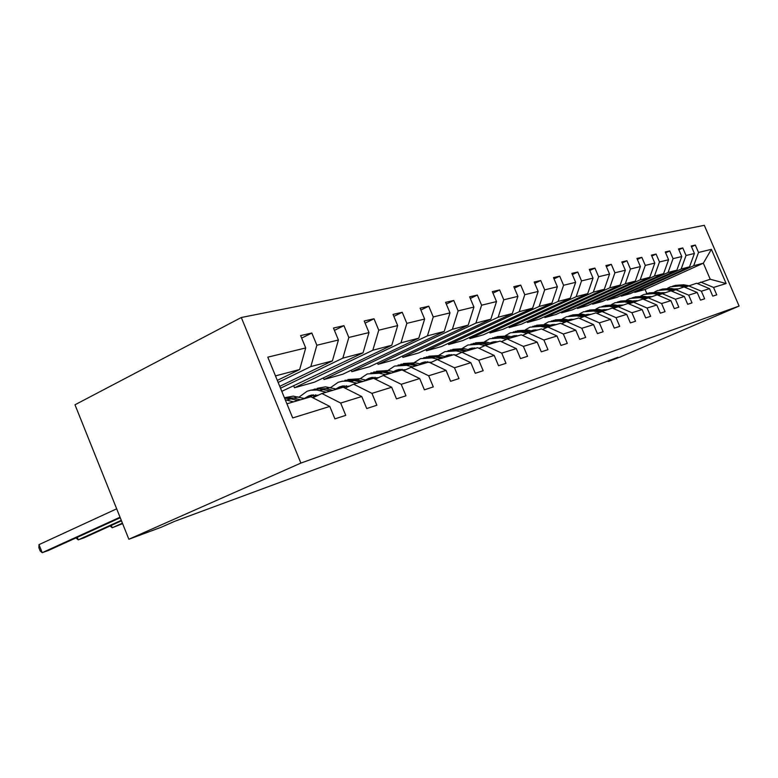 <?xml version="1.0" encoding="UTF-8"?>
<svg xmlns="http://www.w3.org/2000/svg" width="778" height="778" viewBox="0 0 778 778"><rect width="100%" height="100%" fill="white"/><g stroke="black" fill="none" stroke-linecap="round" stroke-linejoin="round"><path stroke-width="1.17" d="M300.892 463.075L128.866 539.251L74.989 404.774L241.306 317.502L704.304 225.319L739.1 306.055L300.892 463.075L241.306 317.502M277.308 380.393L299.676 369.511L275.47 375.891M299.676 369.511L305.715 347.951L300.629 335.59L311.822 333.023L301.669 338.099M646.81 293.52L645.088 289.484L703.331 263.197L693.675 265.745L698.508 252.471L711.403 249.33L726.137 283.532L713.552 287.432L716.742 294.862L712.765 296.146L709.546 288.667L701.377 291.205L704.644 298.791L700.492 300.133L697.214 292.499L688.695 295.144L692.012 302.885L687.684 304.295L684.339 296.486L675.44 299.248L678.834 307.174L674.312 308.642L670.889 300.658L661.592 303.546L665.054 311.647L660.327 313.184L656.836 305.015L647.101 308.039L650.641 316.325L645.691 317.93L642.122 309.576L631.93 312.737L635.548 321.226L630.365 322.909L626.718 314.361L616.03 317.667L619.726 326.371L614.28 328.131L610.555 319.369L599.342 322.851L603.125 331.759L597.407 333.616L593.585 324.63L581.798 328.287L585.669 337.428L579.659 339.383L575.749 330.164L563.34 334.015L567.308 343.39L560.977 345.451L556.98 335.989L543.9 340.035L547.965 349.672L541.284 351.841L537.19 342.126L523.39 346.404L527.562 356.305L520.501 358.59L516.3 348.602L501.713 353.124L505.992 363.307L498.533 365.728L494.215 355.449L478.781 360.233L483.177 370.717L475.27 373.284L470.836 362.694L454.478 367.77L458.991 378.575L450.598 381.298L446.047 370.386L428.668 375.774L433.307 386.919L424.389 389.817L419.702 378.555L401.215 384.293L405.98 395.788L396.488 398.871L391.665 387.25L371.942 393.367L376.863 405.25L366.72 408.538L361.76 396.527L340.686 403.053L345.753 415.355L334.91 418.875L329.794 406.437L292.693 417.942L267.797 357.17L305.715 347.951M279.749 386.335L332.401 360.895L310.83 366.574L316.86 345.238L311.822 333.023M316.86 345.238L338.411 340.005L333.47 328.053L343.944 325.651L334.433 330.378M281.792 391.334L363.044 352.823L342.835 358.143L348.826 337.467L343.944 325.651M348.826 337.467L368.996 332.566L364.201 321.003L374.014 318.756L365.096 323.152M293.812 386.053L294.512 387.765L314.38 382.192L391.772 345.257L372.818 350.246L378.76 330.193L374.014 318.756M378.76 330.193L397.675 325.593L393.026 314.4L402.236 312.289L393.853 316.393M323.366 377.904L324.018 379.499L342.738 374.247L418.778 338.148L400.962 342.835L406.845 323.366L402.236 312.289M406.845 323.366L424.632 319.048L420.101 308.185L428.766 306.201L420.869 310.043M351.218 370.221L351.821 371.699L369.492 366.749L444.209 331.447L427.423 335.863L433.249 316.947L428.766 306.201M433.249 316.947L449.995 312.882L445.59 302.341L453.759 300.473L446.309 304.072M377.505 362.966L378.069 364.337L394.767 359.66L468.2 325.126L452.358 329.298L458.125 310.899L453.759 300.473M458.125 310.899L473.919 307.067L469.63 296.826L477.342 295.056L470.311 298.451M402.352 356.091L402.887 357.384L418.7 352.949L490.86 319.155L475.893 323.103L481.592 305.2L477.342 295.056M481.592 305.2L496.52 301.572L492.338 291.624L499.632 289.951L492.97 293.141M425.887 349.585L426.393 350.79L441.389 346.589L512.313 313.515L498.144 317.239L503.774 299.802L499.632 289.951M503.774 299.802L517.895 296.369L513.82 286.693L520.725 285.108L514.423 288.113M448.216 343.409L448.682 344.547L462.92 340.55L532.638 308.156L519.208 311.696L524.771 294.697L520.725 285.108M524.771 294.697L538.152 291.449L534.175 282.025L540.729 280.527L534.739 283.367M469.406 337.535L469.854 338.605L483.381 334.812L551.923 303.08L539.173 306.435L544.678 289.863L540.729 280.527M544.678 289.863L557.379 286.771L553.489 277.6L559.713 276.171L554.024 278.855M489.556 331.953L489.984 332.965L502.86 329.357L570.255 298.246L558.137 301.436L563.573 285.273L559.713 276.171M563.573 285.273L575.642 282.336L571.849 273.389L577.762 272.028L572.345 274.576M508.744 326.643L509.152 327.596L521.425 324.154L587.701 293.656L576.167 296.69L581.526 280.907L577.762 272.028M581.526 280.907L593.021 278.116L589.306 269.382L594.937 268.089L589.782 270.511M527.037 321.567L527.416 322.471L539.125 319.184L604.312 289.28L593.322 292.168L598.622 276.754L594.937 268.089M598.622 276.754L609.563 274.089L605.936 265.57L611.304 264.335L606.393 266.64M544.483 316.734L544.843 317.58L556.037 314.448L620.163 285.108L609.68 287.86L614.912 272.786L611.304 264.335M614.912 272.786L625.347 270.248L621.797 261.933L626.922 260.756L622.225 262.945M561.152 312.104L561.502 312.912L572.19 309.916L635.295 281.121L625.288 283.756L630.443 269.013L626.922 260.756M630.443 269.013L640.411 266.591L636.939 258.461L641.831 257.333L637.347 259.424M577.101 307.68L577.422 308.448L587.662 305.579L649.756 277.308L640.187 279.827L645.283 265.405L641.831 257.333M645.283 265.405L654.813 263.09L651.41 255.145L656.087 254.066L651.799 256.059M592.359 303.439L592.671 304.179L602.473 301.426L663.595 273.661L654.434 276.073L659.472 261.962L656.087 254.066M659.472 261.962L668.584 259.745L665.248 251.965L669.732 250.934L665.618 252.84M606.976 299.384L607.268 300.084L616.672 297.449L676.85 270.17L668.078 272.485L673.038 258.656L669.732 250.934M673.038 258.656L681.771 256.536L678.504 248.931L682.792 247.939L678.863 249.757M620.99 295.494L621.272 296.155L630.297 293.627L689.551 266.825L681.139 269.042L686.04 255.495L682.792 247.939M686.04 255.495L694.414 253.463L691.204 246.013L695.328 245.07L691.545 246.801M698.508 252.471L695.328 245.07M608.085 360.973L608.289 361.459L617.936 357.316L174.535 521.377L161.416 527.173L128.866 539.251M361.76 396.527L343.263 387.23L321.907 393.512L312.853 397.772M321.907 393.512L340.686 403.053M278.145 382.436L310.83 366.574M332.401 360.895L338.411 340.005M375.035 377.213L373.586 378.303L353.591 384.186L345.111 388.154M353.591 384.186L371.942 393.367M373.586 378.303L391.665 387.25M280.508 388.193L342.835 358.143M363.044 352.823L368.996 332.566M419.702 378.555L402.022 369.939L383.262 375.453L375.317 379.158M383.262 375.453L401.215 384.293M294.512 387.765L372.818 350.246M391.772 345.257L397.675 325.593M446.047 370.386L428.746 362.071L411.115 367.265L403.646 370.727M411.115 367.265L428.668 375.774M324.018 379.499L400.962 342.835M418.778 338.148L424.632 319.048M470.836 362.694L453.914 354.671L437.304 359.553L430.273 362.801M437.304 359.553L454.478 367.77M351.821 371.699L427.423 335.863M444.209 331.447L449.995 312.882M494.215 355.449L477.653 347.688L461.976 352.298L455.344 355.351M461.976 352.298L478.781 360.233M378.069 364.337L452.358 329.298M468.2 325.126L473.919 307.067M516.3 348.602L500.069 341.085L485.268 345.442L478.995 348.32M485.268 345.442L501.713 353.124M402.887 357.384L475.893 323.103M490.86 319.155L496.52 301.572M537.19 342.126L521.289 334.841L507.275 338.975L501.343 341.678M507.275 338.975L523.39 346.404M426.393 350.79L498.144 317.239M512.313 313.515L517.895 296.369M556.98 335.989L541.4 328.929L528.116 332.838L522.495 335.396M528.116 332.838L543.9 340.035M448.682 344.547L519.208 311.696M532.638 308.156L538.152 291.449M575.749 330.164L560.481 323.317L547.868 327.023L542.538 329.444M547.868 327.023L563.34 334.015M469.854 338.605L539.173 306.435M551.923 303.08L557.379 286.771M593.585 324.63L578.618 317.978L566.627 321.509L561.56 323.804M566.627 321.509L581.798 328.287M489.984 332.965L558.137 301.436M570.255 298.246L575.642 282.336M610.555 319.369L595.87 312.902L584.463 316.257L579.639 318.435M584.463 316.257L599.342 322.851M509.152 327.596L576.167 296.69M587.701 293.656L593.021 278.116M626.718 314.361L612.305 308.069L596.852 313.33M601.443 311.268L616.03 317.667M527.416 322.471L593.322 292.168M604.312 289.28L609.563 274.089M642.122 309.576L627.982 303.459L613.239 308.477M617.615 306.503L631.93 312.737M544.843 317.58L609.68 287.86M620.163 285.108L625.347 270.248M656.836 305.015L642.949 299.053L628.867 303.838M633.049 301.961L647.101 308.039M561.502 312.912L625.288 283.756M635.295 281.121L640.411 266.591M670.889 300.658L657.254 294.843L643.795 299.413M647.792 297.624L661.592 303.546M577.422 308.448L640.187 279.827M649.756 277.308L654.813 263.09M684.339 296.486L670.947 290.816L658.062 295.183M661.884 293.481L675.44 299.248M592.671 304.179L654.434 276.073M663.595 273.661L668.584 259.745M697.214 292.499L684.047 286.956L671.715 291.147M675.372 289.513L688.695 295.144M607.268 300.084L668.078 272.485M676.85 270.17L681.771 256.536M709.546 288.667L696.611 283.26L684.786 287.267M688.297 285.711L701.377 291.205M621.272 296.155L681.139 269.042M689.551 266.825L694.414 253.463M726.137 283.532L710.236 279.253L697.321 283.562M700.686 282.064L713.552 287.432M608.289 361.459L619.638 357.248L739.1 306.055M645.088 289.484L634.722 292.392L693.675 265.745M710.236 279.253L703.331 263.197L711.403 249.33M286.907 403.811L310.869 396.761L329.794 406.437M634.449 291.75L634.722 292.392M688.423 285.672L683.726 284.777L675.246 285.37M685.233 287.072L679.564 285.983L670.5 286.771L667.719 288.152M662.944 292.596L662.525 293.199M677.628 288.852L673.991 289.017M687.198 286.197L682.15 285.234L673.942 285.73M672.639 286.119L681.149 285.526L686.439 286.537M661.903 292.684L661.339 292.966M675.839 289.377L671.064 288.453L662.418 289.056M672.435 290.816L666.717 289.717L657.507 290.505L654.58 291.974M649.766 296.535L649.329 297.177M664.762 292.635L660.775 292.859M674.487 289.912L669.42 288.93L661.067 289.426M659.705 289.834L668.38 289.231L673.69 290.262M648.492 296.622L647.743 297.021M662.71 293.238L657.857 292.295L649.047 292.898M659.083 294.736L653.325 293.607L643.96 294.405L640.878 295.971M636.025 300.648L635.665 301.193M651.342 296.583L647.033 296.865M661.212 293.783L656.136 292.791L647.636 293.287M646.217 293.714L655.057 293.102L660.396 294.142M634.498 300.726L633.555 301.251M649.008 297.264L644.067 296.292L635.101 296.914M645.137 298.81L639.341 297.673L629.82 298.47L626.562 300.143M637.328 300.707L632.621 301.067M647.364 297.818L642.278 296.817L633.613 297.322M632.961 301.135L633.555 300.862M632.135 297.76L641.15 297.147L646.508 298.198M619.881 305.025L618.734 305.676M634.702 301.475L629.674 300.473L620.523 301.105M630.559 303.08L624.734 301.913L615.048 302.71L611.615 304.499M622.682 305.015L617.596 305.453M632.893 302.039L627.807 301.018L618.977 301.524M618.063 305.54L618.899 305.161M617.431 301.99L626.621 301.368L631.989 302.438M618.277 305.287L617.771 305.482M604.594 309.518L603.232 310.315M619.735 305.88L614.62 304.85L605.284 305.482M615.31 307.543L609.446 306.347L599.595 307.154L595.967 309.07M607.375 309.518L601.89 310.043M617.79 306.454L612.665 305.414L603.67 305.929M602.493 310.169L603.563 309.654M602.046 306.415L611.42 305.783L616.808 306.863M602.921 309.78L602.143 310.101M588.596 314.224L587.011 315.187M604.068 310.49L598.865 309.43L589.335 310.072M599.342 312.211L593.449 310.996L583.422 311.803L579.581 313.865M591.338 314.234L585.445 314.857M602.036 311.093L596.814 310.023L587.643 310.539M586.194 315.012L587.516 314.361M585.951 311.044L595.51 310.403L600.908 311.501M586.836 314.487L585.785 314.934M571.84 319.155L570.021 320.303M587.653 315.323L582.352 314.224L572.627 314.876M582.596 317.103L576.673 315.868L566.472 316.675L562.416 318.892M574.534 319.184L568.212 319.914M585.523 315.946L580.203 314.847L570.848 315.362M569.107 320.108L570.702 319.291M569.078 315.897L578.842 315.246L584.239 316.364M569.992 319.427L568.65 320.011M554.247 324.329L552.195 325.671M570.439 320.39L565.032 319.252L555.103 319.914M565.013 322.238L559.071 320.983L548.694 321.791L544.386 324.173M556.902 324.368L550.124 325.233M568.193 321.042L562.776 319.904L553.236 320.429M551.184 325.457L553.051 324.465M551.369 320.983L561.346 320.322L566.773 321.46M552.312 324.601L550.668 325.35M535.789 329.765L533.63 331.214M552.351 325.71L546.846 324.533L536.694 325.204M546.535 327.635L540.584 326.352L530.013 327.159L525.451 329.736M538.376 329.823L531.131 330.825M549.997 326.4L544.474 325.223L534.739 325.739M532.366 331.097L534.525 329.901M532.774 326.332L542.976 325.661L548.5 326.838M533.747 330.037L531.782 330.971M516.368 335.483L514.277 336.913M533.338 331.302L527.727 330.086L517.351 330.767M527.095 333.305L521.134 332.002L510.368 332.809L505.525 335.6M518.897 335.551L511.156 336.718M530.859 332.031L525.228 330.815L515.289 331.331M512.576 337.03L515.036 335.619M513.227 331.953L523.652 331.272L529.283 332.498M514.219 335.765L511.914 336.893M495.926 341.513L493.904 342.904M513.305 337.195L507.587 335.94L496.977 336.631M506.604 339.276L500.643 337.953L489.673 338.751L484.538 341.785M498.367 341.591L490.111 342.942M510.699 337.963L504.961 336.699L494.808 337.224M491.735 343.302L494.526 341.639M492.63 337.876L503.298 337.185L509.036 338.449M490.967 342.573L493.641 341.785L491.006 343.137M474.366 347.863L472.441 349.225M492.192 343.409L486.367 342.106L475.504 342.806M484.986 345.578L479.034 344.236L467.86 345.024L462.395 348.32M476.729 347.961L467.918 349.517M489.44 344.216L483.595 342.913L473.209 343.429M469.766 349.935L472.888 347.99M470.923 344.129L481.835 343.419L487.689 344.732M471.964 348.136L468.949 349.75M451.619 354.583L449.781 355.886M469.902 349.964L463.951 348.612L452.835 349.332M462.19 352.24L456.2 350.868L444.822 351.646L439.006 355.245M455.966 355.06L453.973 354.7M453.866 354.68L444.481 356.48M466.985 350.82L461.023 349.468L450.413 349.983M446.815 356.762L450.044 354.7M447.992 350.722L459.166 350.003L465.137 351.364M449.071 354.846L445.658 356.752M427.55 361.682L425.829 362.937M446.319 356.908L440.251 355.497L428.863 356.227M438.16 359.31L432.053 357.88L420.451 358.658L414.256 362.597M431.664 362.159L421.851 362.801L419.692 363.861M443.236 357.812L437.158 356.392L426.305 356.917M422.697 363.851L425.887 361.789M423.738 357.695L435.184 356.966L441.282 358.386M424.856 361.945L421.034 364.172M402.07 369.219L400.476 370.396M421.345 364.25L415.16 362.781L403.49 363.521M412.69 366.798L406.456 365.31L394.631 366.078L388.028 370.406M405.912 369.676L396.07 370.347L393.425 371.699M418.078 365.213L411.873 363.744L400.767 364.26M397.15 371.369L400.3 369.307M398.054 365.086L409.782 364.347L416.006 365.825M399.202 369.462L395.049 371.991M394.854 372.049L388.533 370.523L376.562 371.271M385.655 374.753L379.294 373.207L367.235 373.955L360.185 378.73M378.555 377.651L368.714 378.361L365.553 380.053M391.383 373.07L385.042 371.534L373.673 372.049M370.056 379.343L373.148 377.281M370.795 372.934L382.825 372.176L389.175 373.722M371.981 377.437L367.819 380.004M346.307 385.713L344.032 387.609M366.691 380.335L360.233 378.74L347.892 379.518M356.898 383.214L347.708 381.103L342.349 381.181L338.109 382.329L330.572 387.609M349.458 386.121L339.636 386.87L335.921 388.961M362.995 381.424L356.528 379.82L344.878 380.325M341.27 387.814L344.284 385.762M111.312 525.422L112.246 527.756L122.418 523.156M110.048 525.996L112.246 527.756L122.603 523.604M341.736 381.288L354.165 380.5L360.642 382.115M343.04 385.917L338.887 388.514M315.712 394.786L312.62 397.655M336.689 389.156L325.544 386.841L317.336 388.3M326.254 392.229L316.86 390.021L310.519 390.235L307.086 391.246L299.034 397.111M318.426 395.146L308.652 395.934L304.363 398.492M332.751 390.323L326.147 388.64L314.215 389.146M310.616 396.829L313.553 394.806M77.236 537.345L78.238 539.864L121.28 520.317M76.03 537.89L78.238 539.864L84.043 537.802L121.475 520.813M310.772 390.186L319.048 388.718L330.251 391.052M312.221 394.952L308.078 397.577M304.684 398.579L293.296 396.138L284.738 397.675M293.53 401.856L285.234 399.746M300.473 399.814L293.724 398.054L284.417 397.733M116.681 508.822L39.007 544.629L42.206 552.681L120.036 517.205M39.007 544.629L38.9 547.731L40.174 550.95L42.206 552.681L48.353 550.493L120.25 517.74M284.592 398.151L291.04 398.842L297.799 400.602M682.15 285.234L683.726 284.777M679.564 285.983L681.149 285.526M669.42 288.93L671.064 288.453M666.717 289.717L668.38 289.231M656.136 292.791L657.857 292.295M653.325 293.607L655.057 293.102M642.278 296.817L644.067 296.292M639.341 297.673L641.15 297.147M627.807 301.018L629.674 300.473M624.734 301.913L626.621 301.368M612.665 305.414L614.62 304.85M609.446 306.347L611.42 305.783M596.814 310.023L598.865 309.43M593.449 310.996L595.51 310.403M580.203 314.847L582.352 314.224M576.673 315.868L578.842 315.246M562.776 319.904L565.032 319.252M559.071 320.983L561.346 320.322M544.474 325.223L546.846 324.533M540.584 326.352L542.976 325.661M525.228 330.815L527.727 330.086M521.134 332.002L523.652 331.272M504.961 336.699L507.587 335.94M500.643 337.953L503.298 337.185M483.595 342.913L486.367 342.106M479.034 344.236L481.835 343.419M461.023 349.468L463.951 348.612M456.2 350.868L459.166 350.003M437.158 356.392L440.251 355.497M432.053 357.88L435.184 356.966M411.873 363.744L415.16 362.781M406.456 365.31L409.782 364.347M385.042 371.534L388.533 370.523M379.294 373.207L382.825 372.176M356.528 379.82L360.233 378.74M350.401 381.599L354.165 380.5M326.147 388.64L330.105 387.493M319.622 390.537L323.629 389.37M293.724 398.054L297.955 396.829M286.751 400.087L291.04 398.842M602.707 309.858L602.007 310.072M586.651 314.565L585.552 314.886M569.836 319.486L568.29 319.933M552.185 324.65L550.172 325.243M533.65 330.076L531.238 330.786M514.161 335.785L511.623 336.524M471.925 348.145L469.183 348.952M448.974 354.865L446.183 355.682M424.691 361.974L421.851 362.801M398.968 369.501L396.07 370.347M371.67 377.495L368.714 378.361M342.641 385.995L339.636 386.87M311.715 395.039L308.652 395.934"/></g></svg>
